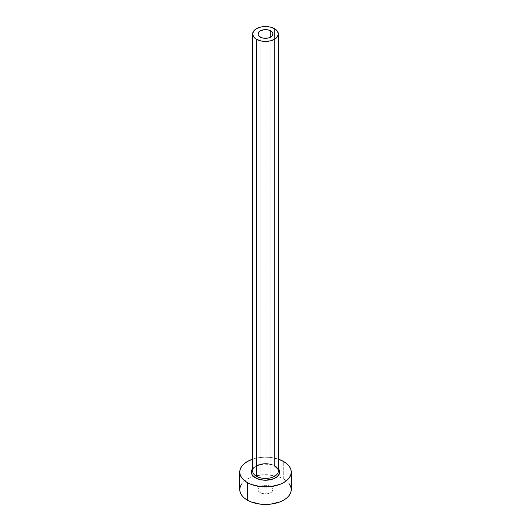 <?xml version="1.0" encoding="UTF-8"?>
<svg xmlns="http://www.w3.org/2000/svg" width="531" height="531" viewBox="0 0 531 531"><rect width="100%" height="100%" fill="white"/><g stroke="black" fill="none" stroke-linecap="round" stroke-linejoin="round"><path stroke-width="0.4" stroke-dasharray="2.65 1.99" d="M260.19 492.649L260.19 37.051L260.19 492.649L258.557 491.241L257.986 489.582A7.514 4.334 0 0 0 260.19 492.649A7.514 4.334 0 0 0 268.374 493.591A7.514 4.334 0 0 0 273.014 489.582L271.746 491.991L268.374 493.591L264.033 493.837L260.19 492.649M270.81 486.515A7.514 4.334 0 0 0 262.626 485.573A7.514 4.334 0 0 0 257.986 489.582L258.557 487.923L260.19 486.515L262.626 485.573L265.5 485.248L268.374 485.573L270.81 486.515L272.443 487.923L273.014 489.582A7.514 4.334 0 0 0 270.81 486.515L270.81 37.051L270.81 486.515M252.623 468.654A14.164 8.177 180 0 1 275.516 466.278L278.589 468.926M278.377 471.01A12.877 7.434 0 0 0 274.607 465.753A12.877 7.434 0 0 0 261.385 463.961A12.877 7.434 0 0 0 252.743 470.008M274.607 465.753L274.607 28.727L274.607 465.753A12.877 7.434 0 0 0 260.575 464.14A12.877 7.434 0 0 0 252.623 471.01C251.422 465.767 267.418 461.293 274.872 466.337M291.253 489.582A25.753 14.868 0 0 0 283.713 479.068L283.713 461.545L283.713 479.068A25.753 14.868 0 0 0 277.481 476.42A25.753 14.868 0 0 0 253.519 476.42A25.753 14.868 0 0 0 239.746 489.582M252.623 459.182A25.753 14.868 180 0 1 278.377 459.182L270.525 457.476L265.5 457.191L260.475 457.476L252.623 459.182M252.411 468.926L253.725 467.512L257.628 465.262L262.739 464.041L270.923 464.506L275.516 466.278M289.295 483.894L286.913 481.318L283.713 479.068L279.81 477.216L275.357 475.842L265.5 474.714L255.643 475.842L251.19 477.216L247.287 479.068L244.087 481.318L241.705 483.894M257.986 33.984L257.986 489.582M273.014 33.984L273.014 489.582"/><path stroke-width="0.8" d="M260.19 37.051A7.514 4.334 180 0 1 257.986 33.984A7.514 4.334 180 0 1 262.626 29.975A7.514 4.334 180 0 1 270.81 30.917L270.81 37.051L268.374 37.993L262.626 37.993L259.254 36.393L258.132 34.834L258.557 32.325L260.19 30.917L264.033 29.729L268.374 29.975L271.746 31.575L272.868 33.141L272.443 35.643L270.81 37.051L270.81 30.917A7.514 4.334 180 0 1 273.014 33.984A7.514 4.334 180 0 1 268.374 37.993A7.514 4.334 180 0 1 260.19 37.051M252.743 470.008A12.877 7.434 0 0 0 256.393 476.267A1.288 0.743 -60 0 1 255.484 477.84A14.164 8.177 180 0 1 252.623 468.654L251.608 470.466L251.608 473.652L252.411 475.185L255.484 477.84A1.288 0.743 120 0 0 256.393 476.267A12.877 7.434 0 0 0 270.425 477.873A12.877 7.434 0 0 0 278.377 471.01L278.377 33.984A12.877 7.434 180 0 1 270.425 40.854A12.877 7.434 180 0 1 256.393 39.241L256.393 476.267L256.393 39.241A12.877 7.434 180 0 1 252.623 33.984A12.877 7.434 180 0 1 260.575 27.114A12.877 7.434 180 0 1 274.607 28.727A12.877 7.434 180 0 1 278.377 33.984L277.394 31.137L274.607 28.727L270.425 27.114L265.5 26.55L260.575 27.114L256.393 28.727L253.606 31.137L252.623 33.984L253.606 36.831L256.393 39.241L260.575 40.854L265.5 41.418L270.425 40.854L274.607 39.241L277.394 36.831L278.377 33.984M241.705 483.894L240.244 486.681L239.746 489.582A25.753 14.868 0 0 0 247.287 500.096L247.287 482.573L251.19 484.418L260.475 486.642L270.525 486.642L279.81 484.418L283.713 482.573L286.913 480.316L289.295 477.747L290.756 474.96L291.253 472.059L290.756 469.158L289.295 466.371L286.913 463.795L283.713 461.545L278.377 459.182A25.753 14.868 180 0 1 283.713 461.545A25.753 14.868 180 0 1 291.253 472.059A25.753 14.868 180 0 1 275.357 485.792A25.753 14.868 180 0 1 247.287 482.573L247.287 500.096A25.753 14.868 0 0 0 275.357 503.315A25.753 14.868 0 0 0 291.253 489.582L290.756 486.681L289.295 483.894M247.287 482.573A25.753 14.868 180 0 1 239.746 472.059A25.753 14.868 180 0 1 252.623 459.182L247.287 461.545L244.087 463.795L241.705 466.371L240.244 469.158L239.746 472.059L240.244 474.96L241.705 477.747L244.087 480.316L247.287 482.573M278.377 468.654L279.392 470.466L279.392 473.652L277.275 476.599L273.372 478.856L265.5 480.236L260.077 479.612L255.484 477.84A14.164 8.177 180 0 0 273.584 478.77A14.164 8.177 180 0 0 278.377 468.654M239.746 472.059L239.746 489.582L240.244 492.483L241.705 495.27L244.087 497.839L247.287 500.096L251.19 501.941L260.475 504.165L265.5 504.45L270.525 504.165L279.81 501.941L283.713 500.096L286.913 497.839L289.295 495.27L290.756 492.483L291.253 489.582L291.253 472.059M252.623 33.984L252.623 471.01A12.877 7.434 0 0 0 256.393 476.267A12.877 7.434 0 0 0 269.615 478.053A12.877 7.434 0 0 0 278.257 472.006A12.877 7.434 0 0 0 274.607 465.753M278.377 471.01C279.087 470.486 277.919 468.926 274.872 466.337"/></g></svg>

